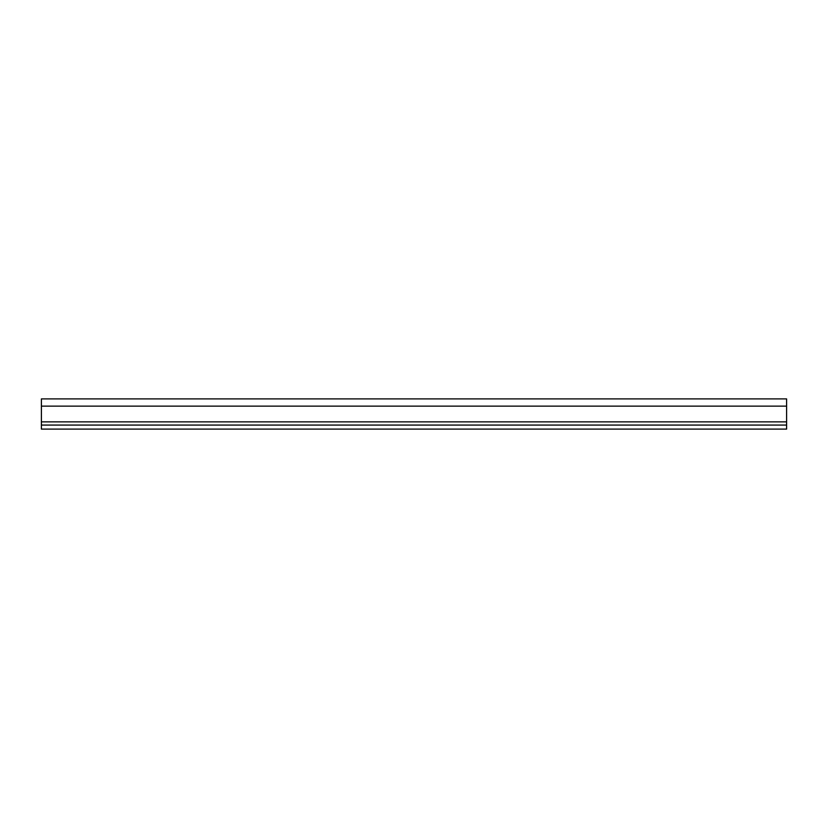 <?xml version="1.0" encoding="UTF-8"?>
<svg xmlns="http://www.w3.org/2000/svg" width="828" height="828" viewBox="0 0 828 828"><rect width="100%" height="100%" fill="white"/><g stroke="black" fill="none" stroke-linecap="round" stroke-linejoin="round"><path stroke-width="1.24" d="M786.6 406.144L786.6 398.899L41.4 398.899L41.4 429.101L786.6 429.101L786.6 406.144L41.4 406.144M41.4 425.074L786.6 425.074M41.4 421.856L786.6 421.856"/></g></svg>
